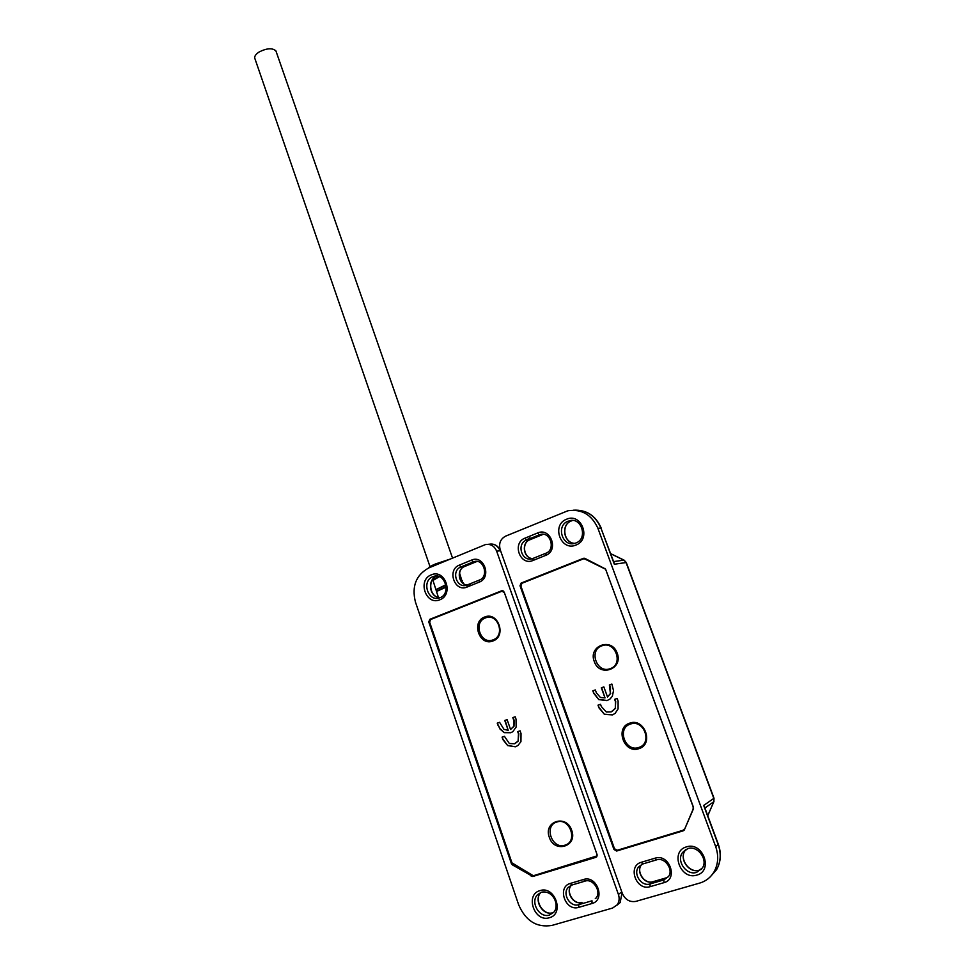 <?xml version="1.0" encoding="UTF-8"?>
<svg xmlns="http://www.w3.org/2000/svg" width="975" height="975" viewBox="0 0 975 975"><rect width="100%" height="100%" fill="white"/><g stroke="black" fill="none" stroke-linecap="round" stroke-linejoin="round"><path stroke-width="1.46" d="M540.016 890.602C554.97 885.434 564.854 913.892 549.364 917.743C534.349 922.679 524.721 894.502 540.016 890.602M431.255 574.872C445.112 568.523 454.167 594.616 439.835 599.783C425.941 605.938 417.105 580.076 431.255 574.872M438.567 597.529L439.981 597.712M496.641 551.155C494.337 545.927 490.62 543.733 485.489 544.562L428.854 567.901C416.02 574.945 411.548 586.341 415.447 602.087L518.676 904.837C525.72 921.022 536.823 927.883 551.996 925.409L612.58 908.054L617.187 904.837C619.271 901.814 619.673 898.341 618.406 894.428L496.641 551.155L500.577 550.753M500.553 550.68L499.492 549.4C496.97 545.147 493.472 543.428 488.987 544.245C493.643 543.441 497.25 545.135 499.809 549.339L499.834 549.437M511.388 863.557L428.781 621.952L429.817 619.32L501.759 590.753L504.197 592.057L597.078 854.6L595.92 857.318L532.764 876.501L512.411 864.874L511.388 863.557L512.082 863.155M466.988 587.072C454.618 592.556 446.708 569.753 459.322 565.122L471.534 560.113C483.966 554.422 492.107 577.492 479.249 582.124L466.988 587.072L467.183 584.976L479.298 580.088M578.711 907.359C565.329 911.771 556.713 886.909 570.363 883.423L583.562 879.487C597.005 874.868 605.902 900.047 591.983 903.52L578.711 907.359L578.748 904.654C570.241 907.64 561.905 893.868 568.242 887.372L571.691 885.081L570.363 883.423M622.074 893.527L621.806 891.979M622.05 892.673L622.05 893.295L622.062 892.673M621.831 893.807L620.161 902.557L621.831 893.807M484.624 617.041C498.054 611.093 506.927 636.273 492.997 640.953C479.517 646.705 470.864 621.758 484.624 617.041M549.327 837.318C543.124 821.352 566.451 813.869 571.679 830.298C577.919 846.458 554.373 853.698 549.327 837.318M512.813 717.612L515.178 716.759L516.043 719.221L516.153 727.045L512.777 731.725L510.742 732.725L504.246 732.652L500.029 729.081L497.238 723.145L499.578 722.317L503.99 729.385L508.194 730.324L504.77 720.464L507.122 719.635L510.559 729.483L513.667 726.399L513.813 720.501L512.813 717.612M596.883 854.063L504.331 592.544L501.893 591.24L430.67 619.503L429.634 622.135L511.948 862.851L533.313 875.757L597.188 855.843M596.846 854.088L596.505 856.282M517.701 731.64L520.089 730.811L521.028 733.517L520.942 741.67L517.883 745.534L515.409 746.789L507.683 745.595L502.966 739.708L502.076 737.124L504.428 736.296L509.34 743.511L514.532 743.767L518.115 741.012L518.481 733.858L517.701 731.64M513.155 717.49L514.154 720.379L514.008 726.265L510.559 729.483M508.194 730.324L505.111 720.342M497.957 725.242L497.579 723.023M500.029 729.081L498.31 725.108M504.246 732.652L500.382 728.959M511.034 732.615L504.587 732.517M518.054 731.518L518.481 733.858M518.115 741.012L518.822 733.724M515.092 743.559L518.456 740.878M502.966 739.708L502.43 737.003M507.683 745.595L503.319 739.574M515.409 746.789L508.036 745.461M564.927 845.179C551.947 849.786 543.55 825.63 556.822 822.023C569.766 817.245 578.346 841.632 564.927 845.179M493.082 639.844C480.736 645.133 472.79 622.269 485.416 617.943C497.725 612.507 505.842 635.554 493.082 639.844M449.987 559.163L435.496 563.964C430.645 566.012 428.452 567.316 428.939 567.864L428.939 567.864M429.999 566.609L255.011 58.914C254.012 56.757 255.401 54.429 259.179 51.955C266.858 48.128 272.427 47.775 275.913 50.907L276.242 51.858M638.966 748.642C624.171 754.211 614.555 727.63 629.679 723.17C644.426 717.393 654.286 744.23 638.966 748.642M617.175 653.152C623.586 669.069 599.467 677.686 594.275 661.489C587.913 645.779 611.8 636.919 617.175 653.152M684.84 828.713L693.566 808.117M693.213 806.642L693.103 808.446M693.115 806.715L605.804 569.741M605.109 568.449L605.694 569.753M604.597 568.523L585.756 558.833M684.121 829.237L682.927 830.31L617.187 850.285L614.482 848.725L520.857 585.987L521.954 583.269L583.464 558.858L585.012 558.931M618.113 701.122L618.077 708.935L615.091 713.42L612.41 714.894L604.439 714.358L599.016 707.923L598.016 705.157L600.527 704.279L601.343 706.546L606.34 712.018L611.142 711.908L615.31 708.338L615.42 701.549L614.616 699.343L617.151 698.453L618.113 701.122M613.507 690.653L612.349 696.296L609.984 699.038L606.986 700.623L598.784 699.611L593.751 693.322L592.837 690.812L595.335 689.934L596.408 692.884L600.405 697.478L605 697.905L601.343 687.802L603.854 686.912L607.523 697.015L610.399 693.517L609.387 684.938L611.898 684.048L613.507 690.653M612.41 714.894L613.202 714.578M614.92 699.233L615.42 701.549M615.712 701.427L615.31 708.338M615.603 708.216L611.812 711.64M598.333 705.047L599.016 707.923M599.32 707.801L604.439 714.358M604.744 714.236L612.702 714.773M609.68 684.84L610.204 687.192M610.496 687.082L610.399 693.517M610.691 693.396L607.523 697.015M601.648 687.692L605 697.905M593.153 690.702L593.751 693.322M594.055 693.213L598.784 699.611M599.089 699.489L607.291 700.501M696.796 875.111C680.367 880.486 669.727 851.187 686.461 846.885C702.829 841.267 713.761 870.87 696.796 875.111M575.969 545.049C560.82 551.728 551.094 524.94 566.524 519.248C581.612 512.35 591.593 539.394 575.969 545.049M500.199 549.693L622.282 893.307C625.194 899.718 629.728 902.399 635.895 901.375L699.709 883.082C705.912 881.229 710.69 877.488 714.053 871.845C718.283 864.106 718.819 855.672 715.65 846.532L597.894 528.279C591.679 514.666 581.685 508.816 567.913 510.754L505.611 536.14C500.419 538.968 498.615 543.489 500.199 549.693M713.968 801.413L707.74 815.685M693.396 808.921L684.401 829.749L683.207 830.822L616.651 851.029L613.957 849.469L520.016 585.792L521.113 583.074L583.44 558.322L605.633 569.254L693.42 807.19L693.396 808.921M650.13 886.665C636.163 891.26 627.12 865.922 641.367 862.266L655.151 858.158C669.203 853.344 678.551 879.011 663.999 882.655L650.13 886.665L650.057 883.935C641.489 886.921 632.751 873.819 638.625 866.872L642.671 863.984M532.947 560.503C520.053 566.219 511.765 543.026 524.928 538.176L537.639 532.959C550.607 527.036 559.15 550.509 545.744 555.36L532.947 560.503L533.057 558.407L545.683 553.325L533.045 558.419M610.703 553.739L624.341 560.381M704.876 807.958L703.694 805.435L704.998 807.934L713.785 801.755L713.968 798.135M704.462 806.837L704.949 808.141M626.303 562.575L623.903 560.138L613.726 561.576L614.335 564.245L613.641 561.685M601.904 645.816C615.164 640.27 623.988 664.316 610.228 668.655C596.932 674.03 588.303 650.191 601.904 645.816M630.362 724.096C643.878 718.819 652.897 743.389 638.869 747.435C625.304 752.542 616.492 728.179 630.362 724.096M553.751 912.247L549.449 915.037C539.48 918.523 529.925 902.058 537.554 894.684L541.344 892.235C553.312 889.602 559.93 905.738 553.751 912.247M439.567 597.87L439.567 597.87C427.94 602.282 421.212 580.868 432.863 576.7L435.886 576.042M440.005 597.699L438.433 597.468C429.183 595.688 427.867 579.162 436.605 576.225L436.568 576.225C427.598 579.357 428.89 595.554 438.275 597.456M541.003 892.357L540.869 892.515C533.276 899.852 542.795 916.22 552.715 912.758L553.568 912.454M621.782 891.893L618.406 894.428M616.834 905.287L620.161 902.557L617.187 904.837M502.454 590.655L501.711 590.777M429.817 619.32L432.278 618.869M429.548 621.806L428.781 621.952M531.253 876.269L532.167 875.708M513.301 864.35L512.411 864.874M534.568 875.379L532.764 876.501M595.92 857.318L596.749 856.781M467.037 585.037L466.684 585.158C456.617 588.9 450.84 570.57 460.919 566.962L459.322 565.122M479.249 582.124L479.444 580.028M479.286 580.101L467.196 584.976C458.335 584.622 456.154 569.461 464.514 566.536L464.697 566.463M471.534 560.113L473.107 561.966L475.91 561.381M467.196 584.976C458.53 584.61 456.483 569.229 464.539 566.536L476.982 561.442L464.514 566.536L460.919 566.962L473.107 561.966L476.836 561.49M584.866 881.156L571.898 885.02L568.242 887.372L571.423 885.227C565.11 891.686 573.41 905.373 581.892 902.399L578.748 904.654L592.008 900.803L591.983 903.52M583.562 879.487L585.085 881.095M571.74 885.081L584.927 881.156C593.056 878.036 601.855 891.638 595.993 898.121L595.311 898.499M467.707 585.012L470.255 584.647M571.484 885.166L571.423 885.227C565.305 891.357 573.69 905.3 581.953 902.362M438.945 576.505L432.949 580.064M435.886 589.522L432.973 580.442L439.408 576.688M435.862 589.68L445.892 584.732M460.602 580.308L462.296 580.6M436.678 590.119L436.873 589.253L445.977 585.158M438.433 597.468L436.666 591.971L437.202 591.167L446.197 587.096M462.113 582.392L463.162 582.672M463.491 583.574L461.87 582.112M446.184 586.731L437.336 590.728M460.834 580.722L462.223 580.808L461.845 581.356M686.144 849.298L682.488 852.564L687.789 848.628C697.405 845.057 708.301 859.402 702.427 867.921L696.638 872.357C686.558 875.855 676.041 861.047 682.488 852.564L687.741 848.64M575.189 543.233L575.884 542.99L575.189 543.233C562.575 547.682 555.506 525.72 568.047 521.211L572.167 520.455M699.294 870.163C689.398 873.6 678.856 858.756 685.157 850.541C678.734 858.975 689.203 873.685 699.233 870.2L701.452 869.261M571.204 521.003C560.613 524.733 563.587 543.27 574.811 543.343C563.733 543.282 560.844 524.587 571.228 521.003L571.204 521.003M597.894 528.279L600.929 528.048L614.335 564.245L626.047 562.538L713.822 798.379L703.694 805.435L718.161 844.508L715.65 846.532M614.031 562.746L600.929 528.048C595.42 515.568 586.328 509.608 573.653 510.181C586.523 509.645 595.688 515.604 601.185 528.06L601.209 528.133M710.068 877.025L716.576 869.688C720.781 861.985 721.317 853.588 718.161 844.508L718.307 844.204M584.293 558.236L583.367 558.346M521.113 583.074L523.331 582.733M613.957 849.469L614.616 849.03M520.772 585.67L520.016 585.792M618.26 849.956L616.651 851.029M683.207 830.822L684.194 830.115M656.443 859.889L642.72 863.984L641.367 862.266M663.999 882.655L663.902 879.913L650.057 883.935L652.872 881.753L666.656 877.744L663.902 879.913L668.509 876.537C673.847 869.542 664.682 856.793 656.492 859.889L656.638 859.828M655.151 858.158L656.492 859.889L642.72 863.984L638.625 866.872L641.489 864.788C635.651 871.699 644.341 884.727 652.872 881.753L653.104 881.68M524.928 538.176L526.476 540.089L539.187 534.885L537.639 532.959M532.423 558.638L532.423 558.638C521.954 562.392 516.031 543.843 526.476 540.089L529.803 539.797C521.113 542.843 523.368 558.261 532.582 558.59M545.744 555.36L545.829 553.264C556.006 549.778 550.448 531.131 540.247 534.532L542.441 534.263M542.636 534.544L539.187 534.885L543.112 534.3M641.916 864.264L641.489 864.788C635.785 871.443 644.572 884.654 652.933 881.717M532.594 558.577C523.538 558.273 521.381 542.661 529.839 539.797L542.502 534.605L529.973 539.723M572.825 520.492L569.461 520.747C581.709 516.921 588.157 538.748 575.993 542.941M526.439 540.113L529.925 537.749M436.422 576.042L433.778 576.383C444.953 572.301 451.352 593.848 440.066 597.687M541.393 892.235L540.869 892.515C533.435 899.559 543.197 916.256 552.886 912.685L553.581 912.442M488.987 544.245L488.195 544.318M479.432 580.04C489.243 576.7 483.71 558.175 473.96 561.673L476.434 561.393M502.393 590.655L501.759 590.753M502.527 591.143L503.405 590.996M459.53 572.934L462.296 582.099M436.666 591.618L435.971 589.79M275.913 50.907L452.534 558.102M683.914 829.603L684.706 829.03M584.317 558.736L585.305 558.602M707.765 815.734L713.846 801.706L714.005 798.22L626.279 562.526L624.122 560.162L610.667 553.642M704.474 806.849L718.343 844.301C721.488 853.405 720.891 861.876 716.576 869.688L714.053 871.845M584.22 558.224L583.44 558.322M699.38 870.139L700.988 869.517M666.717 877.707L653.031 881.68M614.043 562.77L613.677 561.795"/></g></svg>
